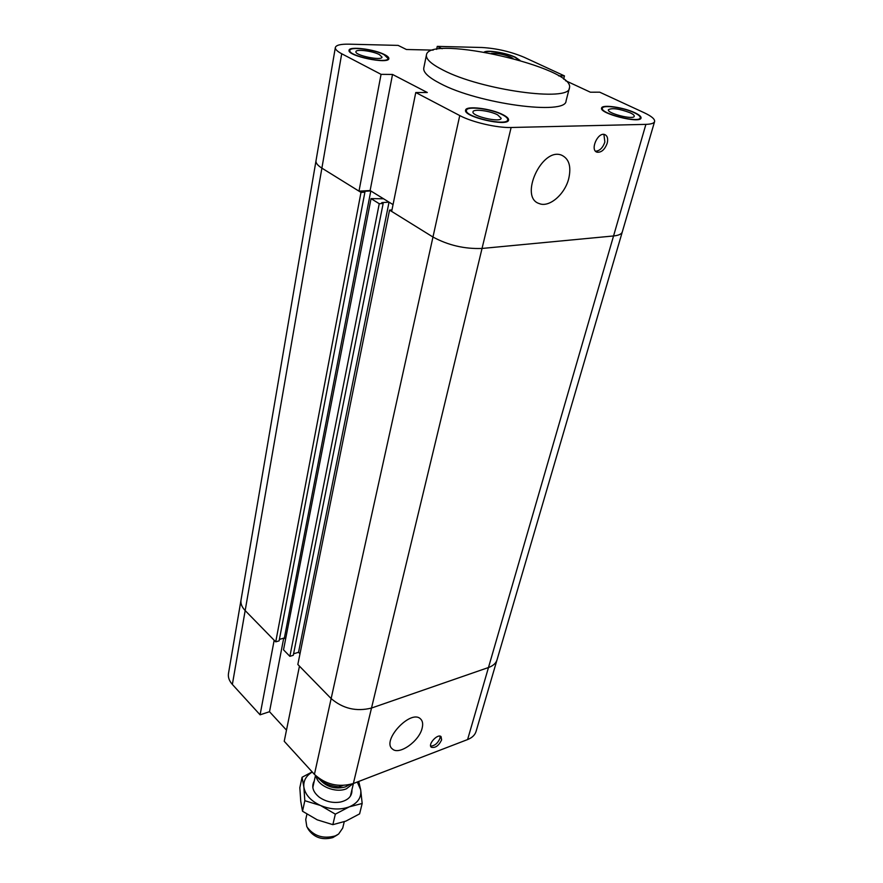 <?xml version="1.0" encoding="UTF-8"?>
<svg xmlns="http://www.w3.org/2000/svg" width="883" height="883" viewBox="0 0 883 883"><rect width="100%" height="100%" fill="white"/><g stroke="black" fill="none" stroke-linecap="round" stroke-linejoin="round"><path stroke-width="1.32" d="M299.458 666.146L284.227 741.279L314.425 774.38C325.672 784.612 338.653 787.658 353.355 783.519L467.604 739.557C472.129 737.758 474.966 735.031 476.092 731.378L497.041 659.8C495.959 663.288 493.111 665.859 488.476 667.526L371.511 708.045C356.39 711.808 342.935 708.663 331.147 698.585L299.458 666.146M286.489 730.131L269.514 711.709L260.088 714.822L274.171 640.252L245.176 610.572C241.854 607.096 240.474 603.586 241.015 600.032C240.474 603.586 241.854 607.096 245.176 610.572L275.728 641.853L279.116 640.859L364.9 192.174L361.004 192.395L275.728 641.853M269.514 711.709L283.719 638.144M361.004 192.395L321.887 168.134C317.648 165.463 315.695 163.013 316.004 160.794L228.476 673.53C227.902 677.239 229.194 680.87 232.361 684.435L260.088 714.822M441.621 739.888C438.774 745.716 435.352 748.177 431.346 747.272C427.46 744.557 437.626 733.354 441.047 736.588L441.621 739.888M430.65 746.102C434.712 745.848 437.825 743.254 439.988 738.309L440.12 736.168M422.118 728.243C419.193 741.279 399.028 755.517 392.438 749.005C381.213 740.925 410.396 709.27 420.33 718.718C422.626 720.716 423.222 723.883 422.118 728.243M299.999 653.784L298.531 652.305L299.999 653.784M285.584 639.171L284.381 637.945L285.584 639.171M370.12 190.529L358.995 191.158L381.059 74.349L392.527 74.448L370.12 190.529L393.045 204.613L389.039 202.152L298.531 652.305L293.575 653.806M459.756 115.563L432.968 237.03L389.558 210.11L297.836 664.491L331.147 698.585C342.935 708.663 356.39 711.808 371.511 708.045L488.476 667.526C493.111 665.859 495.959 663.288 497.041 659.8L622.294 231.92C621.588 234.083 618.674 235.43 613.553 235.96L482.041 248.454C464.568 249.094 448.211 245.286 432.968 237.03C448.211 245.286 464.568 249.094 482.041 248.454L613.553 235.96C618.674 235.43 621.588 234.083 622.294 231.92L654.601 121.556C654.016 123.278 651.124 124.216 645.892 124.371L511.125 127.494C497.019 127.991 472.052 122.196 459.756 115.563L415.772 92.527L391.666 211.412L432.968 237.03L314.425 774.38M389.558 210.11L391.964 209.944M389.039 202.152L381.787 202.615L383.156 203.465L379.249 203.719L371.037 198.62L383.553 198.774L370.794 190.938L284.381 637.945L279.392 639.413M370.794 190.938L363.564 191.346L364.9 192.174M371.037 198.62L283.52 649.822L289.878 656.334L379.249 203.719M383.156 203.465L293.277 655.307L289.878 656.334M654.601 121.556C655.02 119.139 651.533 116.192 644.149 112.715L599.723 92.185L590.385 92.207L565.374 80.585M558.619 75.85L564.458 75.894L563.63 79.161M392.527 74.448L427.306 92.505L415.772 92.527M433.178 50.11L406.412 49.503L398.134 45.397L348.873 44.172C340.551 44.029 336.037 45.143 335.341 47.527C335.11 49.293 337.229 51.369 341.71 53.753L321.887 168.134L358.995 191.158M436.632 49.371L437.251 46.38L442.151 48.742M335.341 47.527L316.004 160.794C315.695 163.013 317.648 165.463 321.887 168.134L232.361 684.435M437.251 46.38L481.875 47.494C496.621 48.366 510.749 51.644 524.259 57.329L564.458 75.894M381.059 74.349L341.71 53.753M569.392 87.991L566.058 100.916C566.445 115.607 478.001 103.852 440.175 83.466C428.542 77.428 423.067 72.296 423.763 68.068L426.434 54.978C425.761 59.073 431.29 64.095 443.001 70.055C481.103 90.143 569.921 102.24 569.392 87.991C576.566 67.98 428.752 33.863 426.434 54.978M484.27 52.042C487.515 49.746 506.511 52.925 515.407 57.24L519.966 60.364M634.855 112.748C639.237 114.823 641.301 116.578 641.047 118.013C640.44 123.995 598.95 113.488 601.599 108.035C601.974 104.205 623.652 107.318 634.855 112.748M503.089 114.779C506.985 116.788 508.807 118.543 508.564 120.055C508.1 127.185 462.902 116.755 465.606 110.143C465.893 105.342 491.478 108.554 503.089 114.779M384.734 54.691C387.626 56.17 388.995 57.483 388.851 58.598C388.84 64.658 346.975 55.916 349.061 50.276C349.05 45.993 374.547 49.194 384.734 54.691M607.206 143.201C604.8 149.635 601.411 152.638 597.051 152.196C589.756 150.309 597.725 131.854 604.723 134.558C607.427 135.783 608.255 138.653 607.206 143.201M595.528 151.203C599.678 150.949 602.791 147.891 604.866 142.053L603.917 134.404M568.729 178.631C564.833 194.47 549.127 207.847 539.27 203.587C518.84 197.538 541.709 146.986 561.533 155.143C569.049 158.664 571.444 166.49 568.729 178.631M491.445 53.377C497.173 53.024 503.619 54.282 510.782 57.152L512.968 58.399M497.626 114.856L501.18 118.311C500.86 122.98 471.246 116.148 473.001 111.81C473.178 108.653 490.021 110.761 497.626 114.856M630.219 112.814C633.078 114.172 634.424 115.32 634.259 116.258C633.851 120.187 606.665 113.3 608.387 109.713C612.107 107.704 619.391 108.741 630.219 112.814M379.348 54.58L382.03 57.13C381.997 61.104 354.569 55.375 355.926 51.678C355.893 48.863 372.681 50.971 379.348 54.58M384.105 54.68C374.337 49.393 349.845 46.324 349.867 50.441C347.858 55.85 388.045 64.238 388.056 58.433L384.105 54.68M502.46 114.779C491.312 108.808 466.743 105.728 466.467 110.342C463.873 116.688 507.25 126.699 507.703 119.856C507.946 118.399 506.191 116.711 502.46 114.779M634.314 112.748C623.564 107.538 602.747 104.558 602.394 108.234C599.855 113.465 639.678 123.554 640.252 117.803C640.495 116.435 638.519 114.746 634.314 112.748M519.182 60.132L514.866 57.229C506.423 53.135 488.42 50.077 485.076 52.185M307.538 827.956L308.575 829.733C314.381 837.724 322.472 840.34 332.825 837.592L337.405 834.843M344.238 821.764L342.714 828.077L338.586 834.06L335.242 835.925C323.101 839.148 313.631 836.08 306.82 826.72L305.728 819.545L306.909 814.214M352.979 783.651L346.456 788.773C335.485 793.497 317.328 785.837 316.103 776.069M320.363 780.186C327.273 787.294 335.672 789.512 345.573 786.841L349.282 784.722M342.946 785.484L339.304 786.885L339.635 785.44M316.578 776.488C321.997 782.702 329.58 786.168 339.304 786.885M314.249 781.047C311.213 786.565 312.891 791.963 319.293 797.206C325.65 801.609 332.67 803.232 340.319 802.062C348.366 800.153 352.24 796.047 351.942 789.744M312.295 772.051C306.147 775.693 303.333 780.66 303.851 786.941C305.11 794.656 310.65 800.826 320.474 805.473C330.661 809.645 340.275 810.097 349.315 806.841C357.836 803.1 361.633 797.415 360.694 789.799L357.273 782.007M302.074 777.261L299.834 787.68L300.75 801.245L302.516 811.234L317.218 819.832L332.858 824.656L345.871 821.124L359.602 813.872L362.173 803.475L349.315 806.841L335.33 814.148L320.474 805.473L304.823 800.715L303.851 786.941L302.074 777.261L312.163 771.908M358.741 781.444L360.694 789.799L362.173 803.475M304.823 800.715L302.516 811.234M335.33 814.148L332.858 824.656M645.892 124.371L467.604 739.557M353.355 783.519L511.125 127.494M379.535 773.442L361.666 780.318M307.096 766.345L297.582 755.925M597.372 151.015L597.051 152.196M387.814 59.702L388.056 58.433M349.635 51.722L349.867 50.441M507.35 121.357L507.703 119.856M466.125 111.854L466.467 110.342M639.899 119.062L640.252 117.803M602.051 109.492L602.394 108.234M350.385 796.179L353.443 783.486M312.814 787.515L315.485 775.473"/></g></svg>
